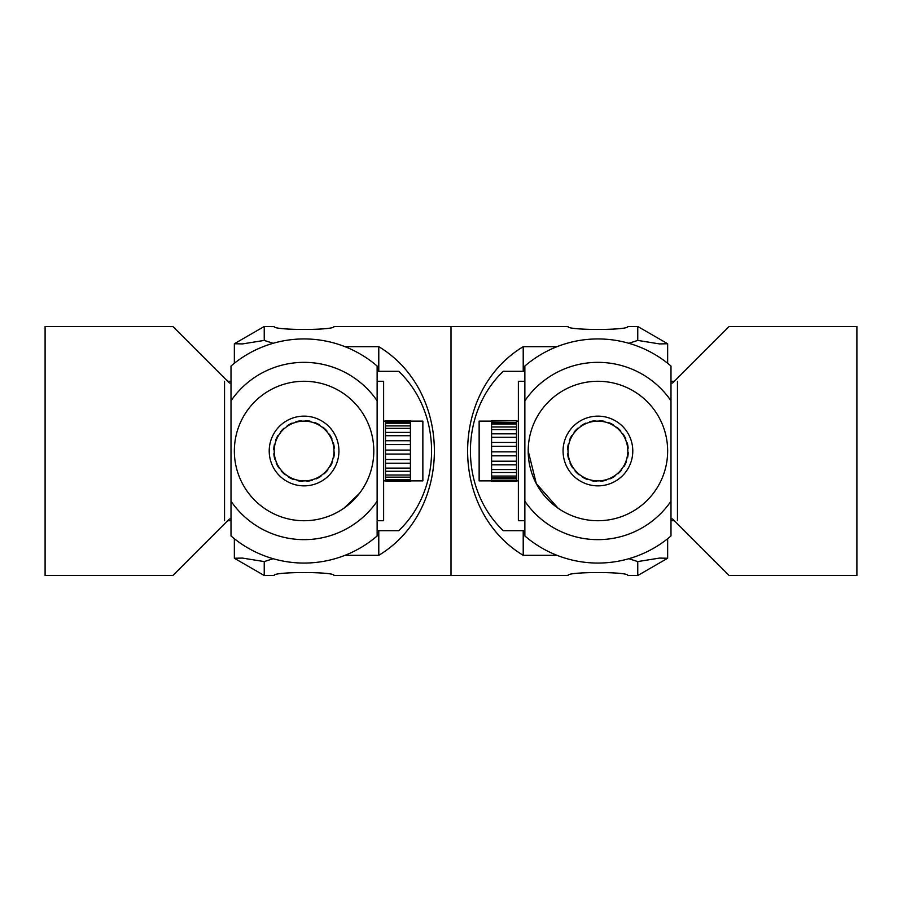 <?xml version="1.0" encoding="UTF-8"?>
<svg xmlns="http://www.w3.org/2000/svg" width="902" height="902" viewBox="0 0 902 902"><rect width="100%" height="100%" fill="white"/><g stroke="black" fill="none" stroke-linecap="round" stroke-linejoin="round"><path stroke-width="1.35" d="M410.41 480.879L422.858 480.879L422.858 421.121L410.41 421.121M385.504 423.207L410.41 423.207L410.41 420.772L385.504 420.772L385.504 444.585L410.41 444.585L410.41 481.364L385.504 481.364L385.504 479.593L410.41 479.593M385.504 444.585L385.504 479.593M385.504 477.259L410.41 477.259M385.504 475.027L410.41 475.027M385.504 471.25L410.41 471.25M385.504 468.115L410.41 468.115M385.504 463.256L410.41 463.256M385.504 459.513L410.41 459.513M385.504 454.067L410.41 454.067M385.504 450.087L410.41 450.087M385.504 435.722L410.41 435.722L410.41 444.585M385.504 440.751L410.41 440.751M385.504 428.349L410.41 428.349L410.41 435.722M385.504 432.419L410.41 432.419M410.41 423.207L410.41 428.349M385.504 425.902L410.41 425.902M385.504 421.843L410.41 421.843M385.504 420.772L410.41 420.772M385.504 480.698L410.41 480.698M385.504 422.395L410.41 422.395M385.504 477.147L410.41 477.147M385.504 480.011L410.41 480.011M333.954 450.233A29.879 29.879 0 0 1 304.842 480.867A29.879 29.879 0 0 1 274.208 451.767A29.879 29.879 0 0 1 303.32 421.133A29.879 29.879 0 0 1 333.954 450.233M298.224 480.304A29.879 29.879 0 0 0 302.114 480.822L302.858 481.352A30.375 30.375 0 0 1 297.367 480.631L298.224 480.304M307.559 480.676A29.879 29.879 0 0 0 311.427 479.965L312.306 480.247A30.375 30.375 0 0 1 306.849 481.251L307.559 480.676M330.132 465.624A29.879 29.879 0 0 0 331.835 462.083L332.579 461.542A30.375 30.375 0 0 1 330.177 466.548L330.132 465.624M293.003 478.748L293.545 479.492A30.375 30.375 0 0 1 288.539 477.102L289.452 477.057M284.964 473.967L285.257 474.847A30.375 30.375 0 0 1 281.232 471.024L282.112 471.261M278.808 466.943L278.808 467.856A30.375 30.375 0 0 1 276.159 462.985L276.925 463.481M275.11 458.351L274.828 459.219A30.375 30.375 0 0 1 273.825 453.762L274.4 454.484M274.264 449.038L273.723 449.782A30.375 30.375 0 0 1 274.456 444.28L274.772 445.137M276.328 439.917L275.584 440.458A30.375 30.375 0 0 1 277.974 435.452L278.019 436.376M281.108 431.889L280.24 432.171A30.375 30.375 0 0 1 284.062 428.146L283.814 429.036M288.144 425.721L287.219 425.721A30.375 30.375 0 0 1 292.101 423.083L291.594 423.85M296.735 422.035L295.856 421.753A30.375 30.375 0 0 1 301.313 420.749L300.591 421.324M306.037 421.178L305.293 420.648A30.375 30.375 0 0 1 310.795 421.369L309.938 421.696M315.159 423.252L314.618 422.508A30.375 30.375 0 0 1 319.624 424.898L318.71 424.943M323.187 428.033L322.905 427.153A30.375 30.375 0 0 1 326.93 430.976L326.039 430.739M329.354 435.057L329.354 434.144A30.375 30.375 0 0 1 331.992 439.015L331.226 438.519A29.879 29.879 0 0 1 333.041 443.649L333.323 442.781A30.375 30.375 0 0 1 334.338 448.238L333.763 447.516M333.898 452.962L334.439 452.218A30.375 30.375 0 0 1 333.706 457.72L333.379 456.863M327.054 470.111L327.922 469.829A30.375 30.375 0 0 1 324.1 473.854L324.337 472.964M320.018 476.279L320.943 476.279A30.375 30.375 0 0 1 316.061 478.917L316.568 478.15M338.938 451A34.862 34.862 0 0 1 304.075 485.862A34.862 34.862 0 0 1 269.213 451A34.862 34.862 0 0 1 304.075 416.138A34.862 34.862 0 0 1 338.938 451M227.631 381.275L231.013 381.275L231.013 400.792A88.655 88.655 0 0 1 377.137 400.792L377.137 366.032A112.062 112.062 0 0 0 231.013 366.032L231.013 520.725L227.631 520.725M224.542 381.275L224.542 520.725M377.137 381.275L377.137 520.725L383.621 520.725L383.621 381.275L377.137 381.275M373.8 451A69.725 69.725 0 0 0 304.075 381.275A69.725 69.725 0 0 0 234.351 451A69.725 69.725 0 0 0 304.075 520.725A69.725 69.725 0 0 0 373.8 451M377.137 501.208A88.655 88.655 0 0 1 231.013 501.208L231.013 535.968A112.062 112.062 0 0 0 377.137 535.968L377.137 501.208M231.013 383.023L229.379 383.023L172.846 326.49L45.1 326.49L45.1 575.51L172.846 575.51L229.379 518.977L231.013 518.977M343.921 508.221L359.436 493.394M377.137 371.32L398.707 371.32C442.532 412.834 442.532 489.166 398.707 530.68L377.137 530.68M345.015 346.684L378.784 346.684L378.784 371.32M378.784 530.68L378.784 555.316L345.015 555.316M264.241 340.415L273.126 343.301L264.241 340.415L242.458 343.921L234.351 343.741L242.458 343.921L264.241 340.415L264.241 326.49L274.197 326.49C272.359 330.436 335.803 330.436 333.965 326.49L451 326.49L451 575.51L451 326.49L568.034 326.49C566.197 330.436 629.641 330.436 627.803 326.49L637.759 326.49L637.759 340.415L659.542 343.921L667.649 343.741L637.759 326.49M264.241 561.585L242.458 558.079L234.351 558.259L264.241 575.51L264.241 561.585L273.126 558.699M378.784 346.684C452.905 391.333 452.905 510.667 378.784 555.316M264.241 575.51L274.197 575.51C272.359 571.564 335.803 571.564 333.965 575.51L568.034 575.51C566.197 571.564 629.641 571.564 627.803 575.51L637.759 575.51L637.759 561.585L628.874 558.699L637.759 561.585L659.542 558.079L667.649 558.259L659.542 558.079L637.759 561.585M524.863 530.68L503.293 530.68C459.468 489.166 459.468 412.834 503.293 371.32L524.863 371.32M556.985 555.316L523.216 555.316L523.216 530.68M523.216 371.32L523.216 346.684L556.985 346.684M628.874 343.301L637.759 340.415M523.216 555.316C449.095 510.667 449.095 391.333 523.216 346.684M491.59 423.963L516.496 423.963L516.496 481.375L491.59 481.375L491.59 420.625L516.496 420.636L491.59 421.008M491.59 421.121L479.142 421.121L479.142 480.879L491.59 480.879M516.496 478.105L491.59 478.105M516.496 480.146L491.59 480.146M516.496 481.014L491.59 481.014M516.496 423.963L516.496 421.008M516.496 422.384L491.59 422.384M516.496 426.939L491.59 426.939M516.496 429.566L491.59 429.566M516.496 433.839L491.59 433.839M516.496 437.267L491.59 437.267M516.496 442.431L491.59 442.431M516.496 446.321L491.59 446.321M516.496 451.857L491.59 451.857M516.496 455.826L491.59 455.826M516.496 461.193L491.59 461.193M516.496 464.857L491.59 464.857M516.496 469.536L491.59 469.536M516.496 476.076L491.59 476.076M516.496 472.535L491.59 472.535M516.496 422.835L491.59 422.835M516.496 480.236L491.59 480.236M516.496 477.88L491.59 477.88M627.792 450.233A29.879 29.879 0 0 1 598.68 480.867A29.879 29.879 0 0 1 568.046 451.767A29.879 29.879 0 0 1 597.158 421.133A29.879 29.879 0 0 1 627.792 450.233M583.29 477.057A29.879 29.879 0 0 0 586.841 478.748L587.382 479.492A30.375 30.375 0 0 1 582.376 477.102L583.29 477.057M592.062 480.304L591.205 480.631A30.375 30.375 0 0 0 596.707 481.352L595.963 480.822A29.879 29.879 0 0 0 601.408 480.676L600.687 481.251A30.375 30.375 0 0 0 606.144 480.247L605.265 479.965M578.813 473.967L579.095 474.847A30.375 30.375 0 0 1 575.07 471.024L575.961 471.261M572.646 466.943L572.646 467.856A30.375 30.375 0 0 1 570.008 462.985L570.774 463.481M568.959 458.351L568.677 459.219A30.375 30.375 0 0 1 567.662 453.762L568.237 454.484M568.102 449.038L567.561 449.782A30.375 30.375 0 0 1 568.294 444.28L568.621 445.137M570.165 439.917L569.421 440.458A30.375 30.375 0 0 1 571.823 435.452L571.868 436.376M574.946 431.889L574.078 432.171A30.375 30.375 0 0 1 577.9 428.146L577.663 429.036M581.982 425.721L581.057 425.721A30.375 30.375 0 0 1 585.939 423.083L585.432 423.85M590.573 422.035L589.694 421.753A30.375 30.375 0 0 1 595.151 420.749L594.441 421.324A29.879 29.879 0 0 0 590.573 422.035M599.886 421.178L599.142 420.648A30.375 30.375 0 0 1 604.633 421.369L603.776 421.696M608.997 423.252L608.455 422.508A30.375 30.375 0 0 1 613.461 424.898L612.548 424.943M617.036 428.033L616.742 427.153A30.375 30.375 0 0 1 620.768 430.976L619.888 430.739A29.879 29.879 0 0 1 623.192 435.057L623.192 434.144A30.375 30.375 0 0 1 625.841 439.015L625.075 438.519M626.89 443.649L627.172 442.781A30.375 30.375 0 0 1 628.175 448.238L627.6 447.516M627.736 452.962L628.277 452.218A30.375 30.375 0 0 1 627.544 457.72L627.228 456.863M625.672 462.083L626.416 461.542A30.375 30.375 0 0 1 624.026 466.548L623.981 465.624M620.892 470.111L621.76 469.829A30.375 30.375 0 0 1 617.938 473.854L618.186 472.964M613.856 476.279L614.781 476.279A30.375 30.375 0 0 1 609.899 478.917L610.406 478.15M632.787 451A34.862 34.862 0 0 1 597.925 485.862A34.862 34.862 0 0 1 563.062 451A34.862 34.862 0 0 1 597.925 416.138A34.862 34.862 0 0 1 632.787 451M524.863 381.275L524.863 400.792A88.655 88.655 0 0 1 670.987 400.792L670.987 366.032A112.062 112.062 0 0 0 524.863 366.032L524.863 520.725L518.379 520.725L518.379 381.275L524.863 381.275M674.369 381.275L670.987 381.275L670.987 520.725L674.369 520.725M677.458 381.275L677.458 520.725M667.649 451A69.725 69.725 0 0 0 597.925 381.275A69.725 69.725 0 0 0 528.2 451A69.725 69.725 0 0 0 597.925 520.725A69.725 69.725 0 0 0 667.649 451M670.987 501.208A88.655 88.655 0 0 1 524.863 501.208L524.863 535.968A112.062 112.062 0 0 0 670.987 535.968L670.987 501.208M670.987 518.977L672.621 518.977L729.154 575.51L856.9 575.51L856.9 326.49L729.154 326.49L672.621 383.023L670.987 383.023M528.2 451L536.307 483.596L558.079 508.221M383.621 480.879L385.504 480.879M383.621 421.121L385.504 421.121M264.241 326.49L234.351 343.741L234.351 363.28M234.351 538.72L234.351 558.259M637.759 575.51L667.649 558.259L667.649 538.72M667.649 363.28L667.649 343.741M518.379 480.879L516.496 480.879M516.496 420.625L491.59 420.625M518.379 421.121L516.496 421.121"/></g></svg>
